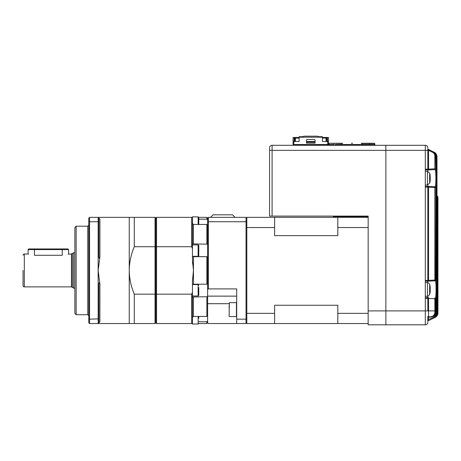 <?xml version="1.0" encoding="UTF-8"?>
<svg xmlns="http://www.w3.org/2000/svg" width="461" height="461" viewBox="0 0 461 461"><rect width="100%" height="100%" fill="white"/><g stroke="black" fill="none" stroke-linecap="round" stroke-linejoin="round"><path stroke-width="0.69" d="M427.837 316.425L427.837 321.484A0.761 0.761 0 0 1 428.257 320.804L433.628 318.119L433.173 317.52C434.7 316.678 435.501 315.393 435.57 313.653L435.57 313.307M427.837 319.825L433.173 317.52M437.72 312.869L437.898 197.106L437.875 312.869C437.794 314.903 436.867 316.413 435.075 317.393L428.257 320.804L435.155 317.358A5.059 5.059 0 0 0 437.95 312.835C437.875 314.863 436.942 316.373 435.155 317.358L428.252 320.804L428.557 317.185L430.949 317.059L428.557 317.185L428.557 316.874L430.908 316.747C433.467 316.281 434.781 314.73 434.861 312.109L434.85 298.751L427.837 298.388L427.837 310.898L428.557 310.898L428.557 316.874A0.761 0.449 180 0 0 427.837 317.324M437.95 312.835L437.95 197.112A0.761 0.761 -87 0 0 437.23 196.351L437.95 197.112L437.898 312.858L437.898 197.106A0.761 0.761 -87 0 0 437.178 196.351L437.155 196.351A0.761 0.761 -87 0 1 437.875 197.106L437.668 197.095A0.761 0.761 -87 0 0 436.982 196.34L437.178 196.351A0.761 0.761 0 0 1 437.898 197.106L437.95 312.835M425.307 169.948L427.837 169.948L425.307 169.948M427.837 171.463L427.837 169.948L435.103 169.567L427.843 169.948L428.557 169.152L428.557 169.907M425.307 281.193L427.837 281.193L425.307 281.193M427.837 282.708L427.837 281.193L435.328 280.801L427.843 281.193L428.557 280.397L428.557 281.158M434.85 297.996L434.85 298.751L435.57 298.751A0.761 0.755 93 0 0 434.85 297.996L435.328 298.019C435.789 297.535 436.031 294.665 436.054 289.41C436.031 284.155 435.789 281.285 435.328 280.801A0.761 0.755 87 0 0 436.043 280.046C436.999 279.401 436.993 299.431 436.043 298.78L435.57 298.751L435.576 312.016L435.737 301.171L436.164 299.633L436.423 313.589L436.423 299.869L436.774 298.336L436.982 313.313L436.982 156.792L436.774 171.769L436.423 170.236L436.423 156.515L436.29 166.433L435.743 166.433M435.818 187.518A0.761 0.755 -87 0 0 435.103 186.763L427.843 186.382L435.103 186.763C435.593 186.279 435.852 183.415 435.876 178.165C435.852 172.915 435.593 170.051 435.103 169.567A0.761 0.755 87 0 0 435.818 168.807C436.832 168.161 436.832 188.18 435.818 187.518L435.57 280.069L436.043 280.046M436.29 166.433L435.876 167.925A0.761 0.755 -87 0 0 435.801 167.597L435.737 156.175C435.657 154.13 434.723 152.614 432.937 151.64L428.257 149.295A0.761 0.761 0 0 1 427.837 148.621L427.837 169.187A0.761 0.761 0 0 1 427.076 169.948M427.837 310.898L425.307 310.898L425.307 324.809A2.53 2.53 0 0 0 427.837 322.279A2.53 2.53 0 0 1 425.307 324.809L368.166 324.809L368.166 310.898L385.869 310.898L385.869 324.809L385.869 145.296L385.869 310.898L425.307 310.898L425.307 150.349L428.557 150.274L428.257 149.295L432.746 151.542C434.544 152.522 435.484 154.037 435.57 156.089L435.818 168.807M427.837 148.621L427.837 150.274M434.85 156.089C434.781 154.343 433.974 153.052 432.447 152.222L428.557 150.274L428.557 169.152L434.85 168.824L434.85 169.579A0.761 0.755 87 0 0 435.57 168.824L434.85 168.824L434.85 156.089L435.737 156.175C436.198 155.092 435.265 153.582 432.937 151.64L433.628 151.98C435.409 152.96 436.342 154.47 436.423 156.515L436.423 156.515C436.849 155.363 435.916 153.853 433.628 151.98M428.557 186.417L428.557 187.178L427.843 186.382L425.307 186.382L427.843 186.382L427.837 184.867M428.206 298.388L427.843 297.627L425.307 297.627L427.843 297.627L427.837 296.112M437.414 197.095L437.668 312.973L437.72 197.101A0.761 0.761 -87 0 0 436.999 196.34L436.953 196.34M428.206 187.137L427.837 187.137A0.761 0.761 0 0 0 427.076 186.382A0.761 0.761 0 0 1 427.837 187.137L427.837 280.432A0.761 0.761 0 0 1 427.076 281.193A0.761 0.761 0 0 0 427.837 280.432L428.206 280.432M272.094 145.296A2.53 2.53 0 0 0 269.564 147.825A2.53 2.53 0 0 1 272.094 145.296L272.094 216.088L269.564 216.088L269.564 147.825A2.53 2.53 0 0 1 272.094 145.296L425.307 145.296A2.53 2.53 0 0 1 427.837 147.825M436.982 197.078L437.339 197.078L437.339 313.134L437.339 197.078A0.761 0.755 -87 0 0 436.982 196.438M436.423 186.071L436.878 186.071L436.774 184.561A0.761 0.755 87 0 1 436.452 185.184M436.452 279.862A0.761 0.755 93 0 1 436.774 280.484L436.878 278.974L436.423 278.974L436.538 280.472A0.761 0.755 -87 0 0 436.481 280.179L436.423 186.094L436.774 184.561M435.743 189.892L436.29 189.892L436.164 188.382A0.761 0.755 87 0 1 435.766 189.05M435.766 278.525A0.761 0.755 93 0 1 436.164 279.187L436.29 277.683L435.743 277.683M436.164 279.187L435.876 279.176A0.761 0.755 -87 0 0 435.801 278.842L435.876 279.176M435.876 188.399L435.743 277.655L435.789 188.728A0.761 0.755 -93 0 0 435.876 188.399L436.164 188.382M435.743 156.175L435.876 167.925M436.423 156.74L436.878 156.74C436.798 154.694 435.858 153.179 434.066 152.205L428.257 149.295L432.746 151.542L432.447 152.222M428.252 149.301L434.187 152.263C435.737 152.793 436.671 154.302 436.982 156.792C436.901 154.746 435.973 153.242 434.187 152.263M437.898 312.858C437.823 314.892 436.89 316.396 435.103 317.381L433.473 318.199C435.27 317.208 436.21 315.699 436.29 313.653L435.57 313.653M433.628 318.119L434.619 317.623L433.628 318.119C435.415 317.133 436.348 315.624 436.423 313.589C436.648 315.203 435.714 316.713 433.628 318.119L434.533 317.652C436.325 316.684 437.259 315.174 437.339 313.134L436.982 313.134M434.619 317.623C436.406 316.638 437.339 315.128 437.414 313.1C437.633 314.725 436.7 316.234 434.619 317.623L434.187 317.836C435.973 316.857 436.907 315.347 436.982 313.313C437.201 314.938 436.267 316.448 434.187 317.836L434.867 317.496C436.659 316.517 437.593 315.007 437.668 312.973L437.414 312.973M428.257 320.804L434.066 317.871M434.925 317.468C436.711 316.488 437.645 314.978 437.72 312.944L437.72 197.101A0.761 0.761 0 0 0 436.999 196.34M436.423 313.365L436.878 313.365C436.798 315.405 435.864 316.914 434.066 317.9M435.743 312.011C435.409 315.024 433.813 316.707 430.949 317.059C433.882 316.644 435.472 314.961 435.737 312.011L435.789 299.978A0.761 0.755 -93 0 0 435.876 299.644M434.861 312.109L435.576 312.016C435.391 314.949 433.836 316.632 430.908 317.059L430.908 316.747M433.467 151.94L433.473 151.905C435.265 152.885 436.204 154.4 436.29 156.446L435.743 156.446M436.423 156.515L436.469 171.463A0.761 0.755 93 0 1 436.538 171.757M436.452 171.14A0.761 0.755 93 0 1 436.774 171.769M436.423 170.259L436.878 170.259M436.164 167.942A0.761 0.755 -87 0 0 435.766 167.274M436.423 299.846L436.878 299.846M436.452 298.959A0.761 0.755 -93 0 0 436.774 298.336M428.257 149.295L428.557 150.274M436.423 313.589L436.469 298.642A0.761 0.755 -93 0 0 436.538 298.348M434.85 186.745A0.761 0.755 93 0 1 435.57 187.506L428.557 187.178L428.557 280.397L434.85 280.069L434.85 280.824A0.761 0.755 87 0 0 435.57 280.069L434.85 280.069L434.85 186.745M435.743 301.142L436.29 301.142M435.766 300.301A0.761 0.755 -93 0 0 436.164 299.633M427.837 317.94A0.761 0.761 0 0 1 428.557 317.185M427.837 321.484L427.837 321.484A0.761 0.755 180 0 1 428.252 320.804M437.414 197.083A0.761 0.755 -87 0 0 436.982 196.398A0.761 0.761 0 0 1 437.414 197.083L437.414 313.1M436.423 278.951L436.469 184.867A0.761 0.755 -93 0 0 436.538 184.573M427.076 297.627A0.761 0.761 0 0 1 427.837 298.388A0.761 0.761 0 0 0 427.076 297.627A0.761 0.761 0 0 1 427.837 298.388L425.307 298.388M428.557 297.668L428.557 310.898L435.57 310.898M429.836 176.448L430.228 176.436L430.228 175.969A17.668 16.037 180 0 0 430.205 175.779A17.697 17.697 0 0 0 429.658 173.209L429.658 183.121A17.697 17.697 0 0 0 430.205 180.551A17.668 16.037 -0 0 0 430.228 180.355L430.176 179.888M430.205 178.165A17.668 7.416 180 0 0 430.228 178.073L430.228 176.811A17.668 16.037 -0 0 0 430.176 176.436M430.228 176.436A17.668 7.416 180 0 0 429.813 175.462A17.282 14.037 130.1 0 1 429.813 177.278A17.668 7.416 0 0 1 430.228 178.251L430.228 179.513A17.668 16.037 180 0 1 429.813 181.622A17.282 6.489 28.8 0 1 429.836 182.055A17.282 6.489 28.8 0 1 429.813 182.464A17.668 16.037 -0 0 0 430.205 180.551M429.831 176.84L430.228 176.811M430.199 287.739L430.228 287.226A17.668 16.331 180 0 0 430.171 286.788A17.697 17.697 0 0 0 429.658 284.454L429.658 294.366A17.697 17.697 0 0 0 430.171 292.032A17.668 16.331 0 0 0 430.228 291.594L430.228 291.081L429.836 291.07M430.199 291.081A17.668 16.331 180 0 0 430.228 290.833L430.228 289.589A17.668 6.748 0 0 0 430.171 289.41M430.171 286.788A17.668 16.331 180 0 0 429.813 285.077A17.282 5.907 151.7 0 1 429.813 285.843A17.668 16.331 0 0 1 430.228 287.987L430.228 289.231A17.668 6.748 180 0 1 429.813 290.119A17.282 14.291 52.6 0 1 429.836 291.047A17.282 14.291 52.6 0 1 429.813 291.969A17.668 6.748 0 0 0 430.228 291.081M430.228 290.833L429.836 290.805M272.094 216.088L368.166 216.088L368.166 310.898M274.618 216.088L333.274 216.088L333.274 216.595L368.166 216.595L368.166 217.35L246.808 217.35L246.808 222.029L246.047 221.729L246.047 217.35L246.808 218.111M342.759 143.273L335.424 143.273M334.035 145.296L334.035 143.273L329.229 143.273L328.981 144.535M341.618 144.535L341.618 143.527L330.053 143.273M351.357 143.273L352.619 143.273M361.217 143.273L374.488 143.273M373.082 143.273L373.698 143.273M373.9 143.273L374.251 143.273M374.741 144.598L374.741 143.527L369.676 143.527L373.352 143.273M362.104 144.535L361.85 143.273M369.676 144.535L369.676 143.527L362.098 143.527L362.098 144.535M293.761 145.296A0.657 0.657 0 0 1 294.112 145.192L332.998 145.192A0.657 0.657 0 0 1 333.349 145.296M332.998 145.192L332.998 144.535L304.957 144.535L304.957 145.169L322.153 145.169L322.153 144.535M322.153 145.169L304.957 145.169M304.957 144.535L294.112 144.535L294.112 145.192M332.998 144.535A0.657 0.657 0 0 1 333.655 145.192L333.655 145.296M293.455 145.296L293.455 145.192A0.657 0.657 0 0 1 294.112 144.535M374.465 145.169L374.488 145.192A0.657 0.657 0 0 1 374.816 145.296M335.228 145.296A0.657 0.657 0 0 1 335.579 145.192L374.465 145.192L374.465 144.535L346.424 144.535L346.424 145.169L363.62 145.169L363.62 144.535M363.62 145.169L346.424 145.169M346.424 144.535L335.579 144.535L335.579 145.192M374.465 144.535A0.657 0.657 0 0 1 375.121 145.192L375.121 145.296M334.922 145.296L334.922 145.192A0.657 0.657 0 0 1 335.579 144.535M293.075 145.296L293.075 137.459L299.143 137.459M315.07 141.504L306.479 141.504M322.406 137.459L328.474 137.459L328.474 144.535M315.07 143.146L306.479 143.146L306.479 140.236A0.761 0.761 0 0 1 307.233 139.481L314.316 139.481A0.761 0.761 0 0 1 315.07 140.236L315.07 143.146M328.474 141.504L322.406 141.504L322.406 137.205L299.143 137.205L299.143 141.504L293.075 141.504M294.717 141.504L294.717 138.087L299.143 138.087M294.717 138.087L294.089 137.459L294.089 141.504M306.479 142.132L315.07 142.132M322.406 138.087L326.071 138.087L326.071 141.504M327.46 141.504L327.46 137.459L326.832 138.087L326.071 138.087L326.071 137.459M299.143 137.205L299.143 136.698L302.687 136.698L304.076 136.191L317.473 136.191L318.868 136.698L322.406 136.698L322.406 137.205M326.832 138.087L326.832 141.504M246.808 322.786L246.047 323.541L246.047 319.162L246.808 318.868L246.808 323.541L368.166 323.541M246.808 318.868L246.808 227.538L274.618 227.538L274.618 235.64L337.827 235.64L337.827 217.35M337.827 227.538L368.166 227.538M337.827 323.541L337.827 305.251L274.618 305.251L274.618 313.353L246.808 313.353M337.827 313.353L368.166 313.353M274.618 227.538L274.618 217.35M274.618 323.541L274.618 313.353M198.772 318.332L198.772 316.442M198.772 293.104L198.772 295.34L198.138 295.974L198.138 284.593L192.502 284.593M198.772 293.859C198.772 295.755 198.772 295.755 198.772 293.859L198.772 287.462M198.138 244.924L198.138 256.304A0.634 0.634 0 0 0 198.772 255.671L198.772 245.557A0.634 0.634 0 0 0 198.138 244.924L192.45 244.924M198.772 224.455L198.772 217.506L198.138 216.872L192.45 216.872L192.45 260.033L193.459 270.446L192.45 280.858L192.45 324.02L198.138 324.02L198.138 316.442M74.884 252.749L73.616 252.749L72.354 253.481L72.354 287.416L71.461 286.88L71.461 254.011L68.124 254.178M23.05 270.446L23.05 285.618L23.05 270.446M98.902 218.111L98.141 217.35L98.141 221.729L98.902 222.029L98.902 218.111L99.91 219.125L99.91 256.852L98.141 270.446L98.141 323.541L89.543 323.541L88.789 322.786L88.789 318.868L89.543 319.162L89.543 323.541M192.45 292.239L191.69 294.164L156.544 294.164L156.544 246.727L155.029 246.727L155.029 294.164L134.295 294.164C131.062 286.592 129.374 278.686 129.241 270.446L129.241 217.35L89.543 217.35L89.543 221.729L88.789 222.029L88.789 218.111L89.543 217.35M76.146 226.201L76.146 314.696L74.884 313.428L74.884 227.463L76.146 226.201L87.774 226.201L88.789 225.193M207.617 257.019L206.862 256.679L193.459 256.679L193.459 284.212L192.45 284.806M193.459 284.212L206.862 284.212L207.617 283.872M246.047 323.541L236.695 323.541L236.695 319.162L246.047 319.162L246.047 221.729L208.378 221.729L207.617 222.029L207.617 296.723L193.459 296.976L193.459 316.442L192.45 317.485M193.459 316.442L206.862 316.442L207.617 315.71L207.617 322.786L206.862 323.541L206.862 321.726L207.617 321.035L206.862 321.726L198.772 321.726M206.862 284.212L206.862 256.679M198.772 219.171L206.862 219.171L207.617 219.862M207.617 225.187L206.862 224.455L193.459 224.455L193.459 243.921L192.45 243.713M193.459 243.921L207.617 244.174M235.006 217.35L232.557 214.826L213.017 214.826L210.568 217.35M73.616 252.749L73.616 288.148L72.354 287.416M62.241 248.957L34.425 248.957L34.425 249.591L62.241 249.591L62.241 248.957L67.928 248.957L68.562 249.591L62.241 249.591L62.241 255.279C70.395 253.896 70.395 253.896 62.241 255.279L34.425 255.279C26.271 253.896 26.271 253.896 34.425 255.279L34.425 249.591L28.109 249.591L28.109 254.011L28.576 254.19M34.425 248.957L28.738 248.957L28.109 249.591M246.808 227.538L246.808 222.029M207.617 289.18L208.378 288.903L208.378 217.35L246.047 217.35M208.378 288.903L236.695 288.903L236.695 319.162M236.695 323.541L208.378 323.541L207.617 322.786M198.772 218.987L198.772 219.741M207.617 222.029L207.617 218.111L208.378 217.35M206.862 243.921L206.862 224.455M206.862 316.442L206.862 296.976M207.617 296.723L207.617 315.71M206.862 219.171L206.862 217.35L198.749 217.35M193.459 256.679L192.45 256.091M193.459 224.455L192.45 223.406M193.459 296.976L192.45 297.184M192.45 217.35L156.544 217.35L156.544 246.727L191.69 246.727L191.69 217.35M191.69 246.727L192.45 248.658M192.675 264.124L192.45 260.056M134.295 246.727L155.029 246.727L155.029 217.35L134.295 217.35L134.295 246.727C131.051 254.339 129.368 262.246 129.241 270.446L129.241 323.541L155.029 323.541L155.789 322.786L156.544 323.541L191.69 323.541L191.69 294.164M191.69 323.541L192.45 323.541M156.544 323.541L156.544 294.164L155.789 294.003L155.789 218.111L156.544 217.35M88.789 222.029L88.789 318.868M155.789 322.786L155.789 294.003L155.029 294.164L155.029 323.541M99.91 284.039L98.141 270.446L98.141 221.729L89.543 221.729L89.543 319.162L98.902 318.868L98.902 284.172C99.017 282.207 99.357 282.167 99.91 284.039L99.876 321.813M98.21 323.472L98.902 322.786L98.902 318.868M155.029 217.35L155.789 218.111M99.91 256.852C99.346 258.73 99.011 258.684 98.902 256.725L98.902 222.029M134.295 217.35L129.241 217.35M134.295 323.541L134.295 294.164M99.91 321.772L98.902 322.786M229.111 307.792L229.111 305.971M269.564 150.349L425.307 150.349L425.307 145.296M425.307 324.809A2.53 2.53 0 0 0 427.837 322.279M425.307 169.187L428.206 169.187M425.307 280.432L427.837 280.432A0.761 0.761 0 0 1 427.076 281.193M427.076 186.382A0.761 0.761 0 0 1 427.837 187.137L425.307 187.137M436.878 186.071L436.878 278.974M436.29 189.892L436.29 277.683M436.982 156.792L436.982 313.313M436.043 298.78A0.761 0.755 -87 0 0 435.328 298.019M425.307 171.21L427.451 171.4L427.451 184.93L429.658 183.121M425.307 282.455L427.451 282.645L427.451 296.175C427.969 296.417 428.701 295.812 429.658 294.366M327.713 144.535L327.713 141.504M293.836 141.504L293.836 144.598M295.478 137.459L295.478 141.504M76.146 314.696L87.774 314.696L87.774 226.201M198.138 224.455L198.138 216.872M28.109 254.011L24.312 254.011L24.312 286.88C23.816 287.059 23.396 286.638 23.05 285.618M207.617 296.129L236.695 296.129M229.111 303.69L207.617 303.69M229.365 316.569L236.441 316.569L236.441 302.664L229.365 302.664L229.111 316.321M436.965 156.383L436.919 155.991M436.982 195.545L437.034 196.853M427.451 184.93L425.307 185.115M427.451 171.4L429.658 173.209M427.451 296.175L425.307 296.365M427.451 282.645C427.969 282.403 428.701 283.008 429.658 284.454M198.138 324.02L198.772 323.392M68.562 249.591L68.562 254.011M24.312 254.011C23.816 253.838 23.396 254.259 23.05 255.279M71.461 286.88L24.312 286.88M72.354 253.481L71.461 254.011M74.884 288.148L73.616 288.148M207.617 218.111L206.862 217.35M198.138 284.593L198.772 285.226M198.138 256.304L192.502 256.304M198.138 295.974L192.45 295.974M206.862 323.541L198.749 323.541M87.774 314.696L88.789 315.704M129.241 323.541L98.141 323.541"/></g></svg>
